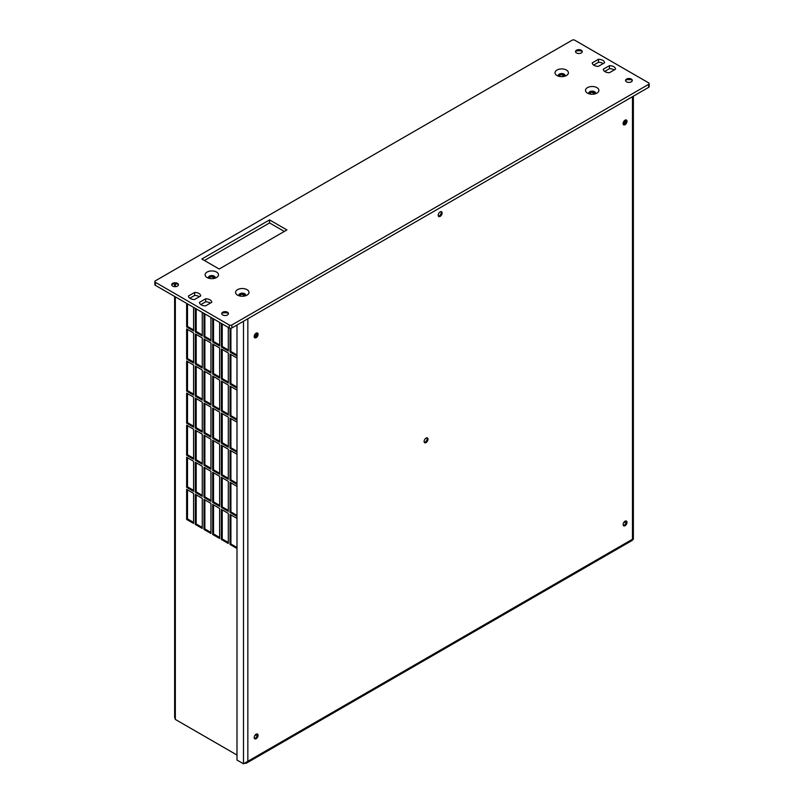 <?xml version="1.0" encoding="UTF-8"?>
<svg xmlns="http://www.w3.org/2000/svg" width="804" height="804" viewBox="0 0 804 804"><rect width="100%" height="100%" fill="white"/><g stroke="black" fill="none" stroke-linecap="round" stroke-linejoin="round"><path stroke-width="1.21" d="M236.989 755.026L175.342 719.439L174.629 717.429L174.629 296.435M193.573 307.379L193.573 330.936L186.628 326.926L186.628 303.369M193.573 332.946L193.573 363.026L186.628 359.016L186.628 328.936L193.573 332.946M193.573 365.026L193.573 395.106L186.628 391.096L186.628 361.016L193.573 365.026M193.573 397.116L193.573 427.185L186.628 423.175L186.628 393.106L193.573 397.116M193.573 429.195L193.573 459.275L186.628 455.265L186.628 425.185L193.573 429.195M193.573 461.275L193.573 491.355L186.628 487.345L186.628 457.265L193.573 461.275M193.573 493.354L193.573 523.434L186.628 519.424L186.628 489.345L193.573 493.354M202.256 312.394L202.256 335.951L195.312 331.941L195.312 308.384M202.256 337.961L202.256 368.041L195.312 364.031L195.312 333.951L202.256 337.961M202.256 370.041L202.256 400.121L195.312 396.111L195.312 366.031L202.256 370.041M202.256 402.121L202.256 432.2L195.312 428.19L195.312 398.111L202.256 402.121M202.256 434.21L202.256 464.28L195.312 460.27L195.312 430.2L202.256 434.21M202.256 466.29L202.256 496.369L195.312 492.36L195.312 462.28L202.256 466.29M202.256 498.369L202.256 528.449L195.312 524.439L195.312 494.359L202.256 498.369M210.939 317.409L210.939 340.966L203.995 336.956L203.995 313.399M210.939 342.976L210.939 373.046L203.995 369.036L203.995 338.966L210.939 342.976M210.939 375.056L210.939 405.136L203.995 401.126L203.995 371.046L210.939 375.056M210.939 407.136L210.939 437.215L203.995 433.205L203.995 403.126L210.939 407.136M210.939 439.215L210.939 469.295L203.995 465.285L203.995 435.205L210.939 439.215M210.939 471.305L210.939 501.374L203.995 497.364L203.995 467.295L210.939 471.305M210.939 503.384L210.939 533.464L203.995 529.454L203.995 499.374L210.939 503.384M219.623 322.414L219.623 345.981L212.678 341.971L212.678 318.404M219.623 347.981L219.623 378.061L212.678 374.051L212.678 343.971L219.623 347.981M219.623 380.071L219.623 410.14L212.678 406.131L212.678 376.061L219.623 380.071M219.623 412.15L219.623 442.23L212.678 438.22L212.678 408.141L219.623 412.15M219.623 444.23L219.623 474.31L212.678 470.3L212.678 440.22L219.623 444.23M219.623 476.31L219.623 506.389L212.678 502.379L212.678 472.3L219.623 476.31M219.623 508.399L219.623 538.469L212.678 534.459L212.678 504.389L219.623 508.399M228.306 327.429L228.306 350.996L221.361 346.986L221.361 323.419M228.306 352.996L228.306 383.076L221.361 379.066L221.361 348.986L228.306 352.996M228.306 385.076L228.306 415.155L221.361 411.145L221.361 381.066L228.306 385.076M228.306 417.165L228.306 447.235L221.361 443.225L221.361 413.155L228.306 417.165M228.306 449.245L228.306 479.325L221.361 475.315L221.361 445.235L228.306 449.245M228.306 481.325L228.306 511.404L221.361 507.394L221.361 477.315L228.306 481.325M228.306 513.404L228.306 543.484L221.361 539.474L221.361 509.394L228.306 513.404M236.989 356.001L230.044 351.991L230.044 328.253M236.989 325.932L236.205 325.479M236.989 388.091L230.044 384.081L230.044 354.001L236.989 358.011M236.989 420.17L230.044 416.16L230.044 386.081L236.989 390.091M236.989 452.25L230.044 448.24L230.044 418.16L236.989 422.17M236.989 484.33L230.044 480.32L230.044 450.25L236.989 454.26M236.989 516.419L230.044 512.409L230.044 482.33L236.989 486.34M236.989 548.499L230.044 544.489L230.044 514.409L236.989 518.419M186.628 326.926L187.503 326.434L187.503 303.872M193.573 329.941L187.503 326.434M193.573 362.021L187.503 358.514L187.503 329.439M193.573 394.101L187.503 390.593L187.503 361.519M193.573 426.19L187.503 422.673L187.503 393.598M193.573 458.27L187.503 454.762L187.503 425.688M193.573 490.35L187.503 486.842L187.503 457.767M193.573 522.429L187.503 518.922L187.503 489.847M202.256 334.956L196.186 331.439L196.186 308.887M202.256 367.036L196.186 363.529L196.186 334.454M202.256 399.116L196.186 395.608L196.186 366.534M202.256 431.195L196.186 427.688L196.186 398.613M202.256 463.285L196.186 459.767L196.186 430.693M202.256 495.364L196.186 491.857L196.186 462.782M202.256 527.444L196.186 523.937L196.186 494.862M210.939 339.961L204.869 336.454L204.869 313.902M210.939 372.051L204.869 368.533L204.869 339.459M210.939 404.131L204.869 400.623L204.869 371.548M210.939 436.21L204.869 432.703L204.869 403.628M210.939 468.29L204.869 464.782L204.869 435.708M210.939 500.379L204.869 496.862L204.869 467.787M210.939 532.459L204.869 528.952L204.869 499.877M219.623 344.976L213.542 341.469L213.542 318.907M219.623 377.056L213.542 373.548L213.542 344.474M219.623 409.146L213.542 405.628L213.542 376.553M219.623 441.225L213.542 437.718L213.542 408.643M219.623 473.305L213.542 469.797L213.542 440.723M219.623 505.384L213.542 501.877L213.542 472.802M219.623 537.474L213.542 533.956L213.542 504.892M228.306 349.991L222.226 346.484L222.226 323.922M228.306 382.071L222.226 378.563L222.226 349.489M228.306 414.15L222.226 410.643L222.226 381.568M228.306 446.24L222.226 442.723L222.226 413.658M228.306 478.32L222.226 474.812L222.226 445.738M228.306 510.399L222.226 506.892L222.226 477.817M228.306 542.479L222.226 538.971L222.226 509.897M236.989 355.006L230.909 351.499L230.909 328.273M236.989 387.086L230.909 383.578L230.909 354.504M236.989 419.165L230.909 415.658L230.909 386.583M236.989 451.245L230.909 447.738L230.909 418.663M236.989 483.335L230.909 479.827L230.909 450.753M236.989 515.414L230.909 511.907L230.909 482.832M236.989 547.494L230.909 543.986L230.909 514.912M186.628 359.016L187.503 358.514M186.628 391.096L187.503 390.593M186.628 423.175L187.503 422.673M186.628 455.265L187.503 454.762M186.628 487.345L187.503 486.842M186.628 519.424L187.503 518.922M195.312 331.941L196.186 331.439M195.312 364.031L196.186 363.529M195.312 396.111L196.186 395.608M195.312 428.19L196.186 427.688M195.312 460.27L196.186 459.767M195.312 492.36L196.186 491.857M195.312 524.439L196.186 523.937M203.995 336.956L204.869 336.454M203.995 369.036L204.869 368.533M203.995 401.126L204.869 400.623M203.995 433.205L204.869 432.703M203.995 465.285L204.869 464.782M203.995 497.364L204.869 496.862M203.995 529.454L204.869 528.952M212.678 341.971L213.542 341.469M212.678 374.051L213.542 373.548M212.678 406.131L213.542 405.628M212.678 438.22L213.542 437.718M212.678 470.3L213.542 469.797M212.678 502.379L213.542 501.877M212.678 534.459L213.542 533.956M221.361 346.986L222.226 346.484M221.361 379.066L222.226 378.563M221.361 411.145L222.226 410.643M221.361 443.225L222.226 442.723M221.361 475.315L222.226 474.812M221.361 507.394L222.226 506.892M221.361 539.474L222.226 538.971M230.044 351.991L230.909 351.499M230.044 384.081L230.909 383.578M230.044 416.16L230.909 415.658M230.044 448.24L230.909 447.738M230.044 480.32L230.909 479.827M230.044 512.409L230.909 511.907M230.044 544.489L230.909 543.986M257.119 333.65L257.22 333.68A4.241 2.442 120 0 0 257.119 333.65A4.241 2.442 120 0 0 255.29 333.962A4.241 2.442 120 0 0 255.159 334.042M257.22 333.69A4.301 2.482 120 0 0 255.531 334.072A4.301 2.482 120 0 0 254.747 334.645M257.22 333.811A4.301 2.482 120 0 0 255.783 334.223A4.301 2.482 120 0 0 254.386 335.429M257.009 334.946L255.783 334.836L254.195 336.816M255.873 336.725L254.778 336.092M254.767 735.64A4.301 2.482 120 0 0 255.783 735.248A4.301 2.482 120 0 0 257.109 734.142M255.571 734.615L256.144 734.193A2.764 1.598 120 0 0 254.325 736.635A2.764 1.598 120 0 0 254.757 738.846A2.764 1.598 120 0 0 256.134 738.715A2.764 1.598 120 0 0 257.943 736.273A2.764 1.598 120 0 0 257.511 734.062A2.764 1.598 120 0 0 256.134 734.203M623.683 522.64A4.301 2.482 120 0 0 624.708 522.258A4.301 2.482 120 0 0 626.025 521.143M624.487 521.625L625.06 521.203A2.764 1.598 120 0 0 623.251 523.645A2.764 1.598 120 0 0 623.673 525.856A2.764 1.598 120 0 0 625.05 525.716A2.764 1.598 120 0 0 626.859 523.283A2.764 1.598 120 0 0 626.437 521.072A2.764 1.598 120 0 0 625.05 521.203M626.035 120.65L626.135 120.68A4.241 2.442 120 0 0 626.035 120.65A4.241 2.442 120 0 0 624.205 120.972L624.256 121.012M626.135 120.7A4.301 2.482 120 0 0 624.447 121.082A4.301 2.482 120 0 0 623.663 121.645M626.135 120.821A4.301 2.482 120 0 0 624.708 121.233A4.301 2.482 120 0 0 623.301 122.439M625.924 121.957L624.708 121.846L623.11 123.826M624.788 123.726L623.693 123.102M211.643 275.862L212.346 276.556M211.512 276.476L208.618 278.144M242.125 293.45L242.818 294.153M241.994 294.063L239.1 295.741M561.554 73.847L562.247 74.541M561.423 74.46L558.519 76.129M592.025 91.435L592.719 92.138M591.895 92.048L589 93.726M625.05 120.178A2.764 1.598 120 0 0 623.251 122.61A2.764 1.598 120 0 0 623.673 124.831A2.764 1.598 120 0 0 625.05 124.69A2.764 1.598 120 0 0 626.859 122.258A2.764 1.598 120 0 0 626.437 120.047A2.764 1.598 120 0 0 625.05 120.178M256.134 333.168A2.764 1.598 120 0 0 254.325 335.61A2.764 1.598 120 0 0 254.757 337.821A2.764 1.598 120 0 0 256.134 337.68A2.764 1.598 120 0 0 257.943 335.248A2.764 1.598 120 0 0 257.511 333.037A2.764 1.598 120 0 0 256.134 333.168M440.16 211.884A2.764 1.598 120 0 0 438.351 214.326A2.764 1.598 120 0 0 438.783 216.537A2.764 1.598 120 0 0 440.16 216.397A2.764 1.598 120 0 0 441.969 213.964A2.764 1.598 120 0 0 441.537 211.753A2.764 1.598 120 0 0 440.16 211.884M424.1 441.476A2.764 1.598 -60 0 1 425.306 438.693A2.764 1.598 -60 0 1 427.437 437.959A2.764 1.598 -60 0 1 427.999 439.215A2.764 1.598 -60 0 1 426.793 441.999A2.764 1.598 -60 0 1 424.673 442.743A2.764 1.598 -60 0 1 424.1 441.476M632.477 96.691L632.477 539.233L243.501 763.8L236.989 760.041L236.989 325.027M247.843 318.756L247.843 761.298L246.557 763.076L244.939 763.398M632.477 539.233L631.612 539.725M438.411 216.165A2.764 1.598 120 0 0 439.296 215.894A2.764 1.598 120 0 0 441.034 211.623M254.386 337.449A2.764 1.598 120 0 0 255.27 337.177A2.764 1.598 120 0 0 257.009 332.906M623.311 124.459A2.764 1.598 120 0 0 624.185 124.188A2.764 1.598 120 0 0 625.934 119.917M254.386 738.474A2.764 1.598 120 0 0 255.27 738.213A2.764 1.598 120 0 0 257.009 733.931M623.311 525.484A2.764 1.598 120 0 0 624.185 525.213A2.764 1.598 120 0 0 625.934 520.942M426.924 437.828A2.764 1.598 -60 0 1 427.135 438.723A2.764 1.598 -60 0 1 424.301 442.371M649.17 83.606L649.17 86.621A1.839 1.065 180 0 1 648.627 87.375L231.864 327.982A1.839 1.065 180 0 1 229.261 327.982L155.373 285.33A1.839 1.065 180 0 1 154.83 284.576L154.83 281.561A1.839 1.065 0 0 0 155.373 282.315L229.261 324.977A1.839 1.065 0 0 0 231.864 324.977L648.627 84.36A1.839 1.065 0 0 0 649.17 83.606A1.839 1.065 0 0 0 648.627 82.862L574.739 40.2A1.839 1.065 0 0 0 572.136 40.2L155.373 280.817A1.839 1.065 0 0 0 154.83 281.561M245.652 295.249A3.377 1.95 0 0 0 244.677 294.023A3.377 1.95 0 0 0 241.12 293.571A3.377 1.95 0 0 0 238.919 295.249M595.553 93.234A3.377 1.95 0 0 0 594.578 92.008A3.377 1.95 0 0 0 591.02 91.555A3.377 1.95 0 0 0 588.819 93.234M215.181 277.651A3.377 1.95 0 0 0 214.196 276.425A3.377 1.95 0 0 0 210.638 275.973A3.377 1.95 0 0 0 208.447 277.651M210.357 303.108A6.141 3.548 0 0 0 205.663 301.801L200.849 304.585M614.176 69.968A6.141 3.548 0 0 0 609.482 68.662L604.668 71.445M199.332 296.736A6.141 3.548 0 0 0 194.638 295.44L189.824 298.224M228.246 313.198A6.693 3.859 0 0 0 221.944 313.198M632.065 80.048A6.693 3.859 0 0 0 625.763 80.048M178.237 284.325A6.693 3.859 0 0 0 171.935 284.325M582.056 51.175A6.693 3.859 0 0 0 575.754 51.175M603.151 63.596A6.141 3.548 0 0 0 598.457 62.3L593.643 65.074M565.081 75.636A3.377 1.95 0 0 0 564.106 74.41A3.377 1.95 0 0 0 560.539 73.958A3.377 1.95 0 0 0 558.348 75.636M284.304 231.441L269.551 222.919L204.427 260.516M245.441 295.802A3.377 1.95 0 0 0 245.662 295.098A3.377 1.95 0 0 0 244.677 293.721A3.377 1.95 0 0 0 240.999 293.299A3.377 1.95 0 0 0 238.909 295.098A3.377 1.95 0 0 0 239.14 295.802M247.019 289.661A6.693 3.859 0 0 0 237.552 289.661A6.693 3.859 0 0 0 237.552 295.128L237.552 295.128A6.693 3.859 0 0 0 247.019 295.128A6.693 3.859 0 0 0 247.019 289.661M587.453 93.113A6.693 3.859 0 0 0 596.92 93.113A6.693 3.859 0 0 0 596.92 87.646A6.693 3.859 0 0 0 587.453 87.646A6.693 3.859 0 0 0 587.453 93.113L587.453 93.113M207.08 277.531A6.693 3.859 0 0 0 216.547 277.531A6.693 3.859 0 0 0 216.547 272.064A6.693 3.859 0 0 0 207.08 272.064A6.693 3.859 0 0 0 207.08 277.531L207.08 277.531M211.743 302.304A6.141 3.548 0 0 0 205.663 298.797L199.462 302.374A6.141 3.548 0 0 0 205.543 305.892L211.743 302.304M615.562 69.164A6.141 3.548 0 0 0 609.482 65.657L603.281 69.234A6.141 3.548 0 0 0 609.362 72.742L615.562 69.164M200.719 295.942A6.141 3.548 0 0 0 194.638 292.435L188.437 296.013A6.141 3.548 0 0 0 194.518 299.52L200.719 295.942M222.708 314.977A3.377 1.95 0 0 0 226.386 315.399A3.377 1.95 0 0 0 228.467 313.6A3.377 1.95 0 0 0 227.482 312.213A3.377 1.95 0 0 0 223.803 311.791A3.377 1.95 0 0 0 221.723 313.6A3.377 1.95 0 0 0 222.708 314.977M626.527 81.827A3.377 1.95 0 0 0 630.205 82.249A3.377 1.95 0 0 0 632.296 80.45A3.377 1.95 0 0 0 631.301 79.073A3.377 1.95 0 0 0 627.622 78.651A3.377 1.95 0 0 0 625.542 80.45A3.377 1.95 0 0 0 626.527 81.827M172.699 286.103A3.377 1.95 0 0 0 176.377 286.525A3.377 1.95 0 0 0 178.458 284.727A3.377 1.95 0 0 0 177.473 283.34A3.377 1.95 0 0 0 173.795 282.918A3.377 1.95 0 0 0 171.704 284.727A3.377 1.95 0 0 0 172.699 286.103M576.518 52.953A3.377 1.95 0 0 0 580.197 53.376A3.377 1.95 0 0 0 582.277 51.577A3.377 1.95 0 0 0 581.292 50.2A3.377 1.95 0 0 0 577.614 49.778A3.377 1.95 0 0 0 575.533 51.577A3.377 1.95 0 0 0 576.518 52.953M604.538 62.792A6.141 3.548 0 0 0 598.457 59.285L592.257 62.873A6.141 3.548 0 0 0 598.337 66.38L604.538 62.792M556.981 75.516A6.693 3.859 0 0 0 566.448 75.516A6.693 3.859 0 0 0 566.448 70.048A6.693 3.859 0 0 0 556.981 70.048A6.693 3.859 0 0 0 556.981 75.516L556.981 75.516M286.917 229.934L269.551 219.904L201.824 259.009L219.19 269.028L286.917 229.934M595.342 93.787A3.377 1.95 0 0 0 595.563 93.083A3.377 1.95 0 0 0 594.578 91.706A3.377 1.95 0 0 0 590.9 91.284A3.377 1.95 0 0 0 588.809 93.083A3.377 1.95 0 0 0 589.041 93.787M214.959 278.204A3.377 1.95 0 0 0 215.191 277.501A3.377 1.95 0 0 0 214.196 276.124A3.377 1.95 0 0 0 210.517 275.702A3.377 1.95 0 0 0 208.437 277.501A3.377 1.95 0 0 0 208.658 278.204M205.663 298.797L205.663 301.801M609.482 65.657L609.482 68.662M194.638 292.435L194.638 295.44M228.457 313.751A3.377 1.95 0 0 0 227.482 312.515L227.482 312.515A3.377 1.95 0 0 0 222.708 312.515A3.377 1.95 0 0 0 221.733 313.751M632.286 80.601A3.377 1.95 0 0 0 631.301 79.375L631.301 79.375A3.377 1.95 0 0 0 626.527 79.375A3.377 1.95 0 0 0 625.552 80.601M178.448 284.877A3.377 1.95 0 0 0 177.473 283.641L177.473 283.641A3.377 1.95 0 0 0 172.699 283.641A3.377 1.95 0 0 0 171.714 284.877M582.267 51.727A3.377 1.95 0 0 0 581.292 50.501L581.292 50.501A3.377 1.95 0 0 0 576.518 50.501A3.377 1.95 0 0 0 575.543 51.727M598.457 59.285L598.457 62.3M564.86 76.189A3.377 1.95 0 0 0 565.091 75.486A3.377 1.95 0 0 0 564.106 74.109A3.377 1.95 0 0 0 560.418 73.687A3.377 1.95 0 0 0 558.338 75.486A3.377 1.95 0 0 0 558.559 76.189M269.551 219.904L269.551 222.919M175.342 283.872L175.342 286.666M175.342 296.857L175.342 719.439M559.112 74.551L559.112 75.787M211.563 276.114L215.02 278.104M211.824 275.852L215.15 277.782M242.044 293.701L245.501 295.701M242.295 293.45L245.632 295.38M561.473 74.099L564.931 76.089M561.725 73.837L565.061 75.767M591.945 91.686L595.402 93.686M592.196 91.435L595.533 93.364M243.501 763.8L243.501 321.268M648.627 84.36L648.627 87.375M231.864 324.977L231.864 327.982M229.261 324.977L229.261 327.982M155.373 282.315L155.373 285.33M174.629 286.656L174.629 283.872M211.643 276.697L214.487 278.335M242.125 294.294L244.969 295.932M561.554 74.682L564.398 76.32M592.025 92.279L594.87 93.917M246.557 763.076L632.487 540.258M631.683 539.685L633.07 539.233M633.371 539.233L633.371 96.178"/></g></svg>

